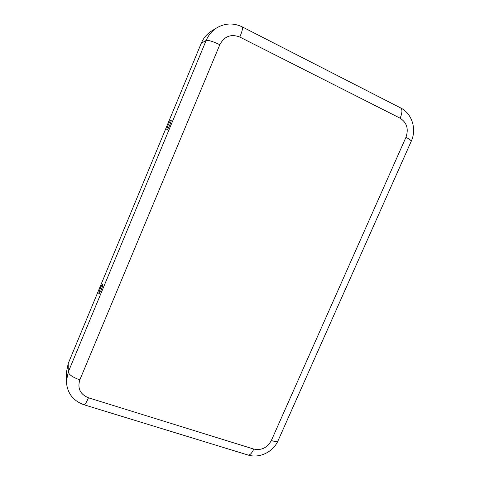 <?xml version="1.0" encoding="UTF-8"?>
<svg xmlns="http://www.w3.org/2000/svg" width="480" height="480" viewBox="0 0 480 480"><rect width="100%" height="100%" fill="white"/><g stroke="black" fill="none" stroke-linecap="round" stroke-linejoin="round"><path stroke-width="0.72" d="M101.076 290.316C102.39 287.004 102.972 284.916 102.816 284.058C102.456 283.89 101.706 285.138 100.56 287.808C99.084 291.576 98.544 293.682 98.946 294.108L101.076 290.316M168.246 124.95C169.728 121.53 170.724 119.868 171.222 119.958C171.384 120.582 170.904 122.274 169.794 125.034C168.51 128.01 167.562 129.69 166.944 130.074C166.536 129.846 166.968 128.136 168.246 124.95M239.832 37.056C231.072 33.696 224.4 36.246 219.822 44.706L79.836 379.854C72.84 377.364 68.988 374.748 68.268 372L68.208 363.51L201.276 43.23C203.514 37.962 206.982 33.864 211.674 30.954L216.93 27.756C225.198 23.07 233.64 22.782 242.244 26.886C243.03 27.744 242.226 31.14 239.832 37.056L400.14 118.206C402.36 112.752 402.504 109.314 400.578 107.904L242.244 26.886M68.208 363.51L66.384 372.534L66.384 381.312C67.068 392.964 72.96 400.788 84.054 404.778C84.96 404.82 86.424 402.492 88.452 397.794C80.172 394.314 77.298 388.338 79.836 379.854M400.14 118.206C406.878 122.616 408.81 128.994 405.936 137.346L271.326 440.556C267.312 447.774 261.468 450.612 253.8 449.082L88.452 397.794M405.936 137.346C409.644 139.236 411.408 140.556 411.222 141.306C416.862 129.234 412.14 113.574 400.578 107.904M271.326 440.556C275.196 441.714 277.464 441.708 278.13 440.538L411.222 141.306M253.8 449.082C251.772 453.384 249.804 455.352 247.908 454.992L84.054 404.778M219.822 44.706C212.844 41.4 208.29 39.984 206.154 40.47L201.276 43.23M66.384 381.312L68.268 372L206.154 40.47C208.482 35.01 212.07 30.774 216.93 27.756M278.13 440.538C273.258 451.974 259.446 458.724 247.908 454.992"/></g></svg>

